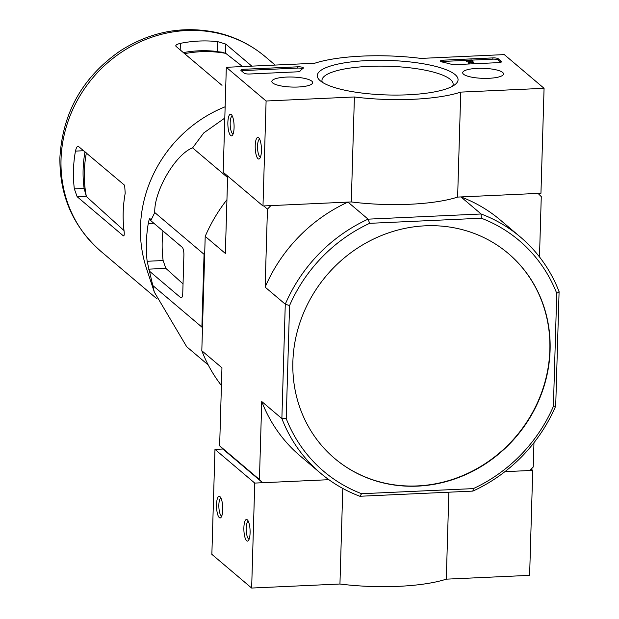<?xml version="1.0" encoding="UTF-8"?>
<svg xmlns="http://www.w3.org/2000/svg" width="619" height="619" viewBox="0 0 619 619"><rect width="100%" height="100%" fill="white"/><g stroke="black" fill="none" stroke-linecap="round" stroke-linejoin="round"><path stroke-width="0.93" d="M202.483 328.147L201.887 327.087L204.053 254.301L204.703 253.179M531.21 469.094L532.727 470.386L504.934 471.655L529.825 470.517L533.245 467.005L533.965 442.717M539.482 256.916L541.269 196.618L538.05 193.407L460.962 196.927L481.102 213.988L368.096 219.157L347.955 202.088L270.867 205.616L267.447 209.121L263.694 205.941M267.447 209.121L265.133 287.139L285.274 304.2L281.877 418.568L261.736 401.507L259.423 479.516L262.642 482.727L222.855 449.023L214.971 449.379L211.86 554.345L251.647 588.05L339.947 584.019A88.827 21.789 1.7 0 0 446.291 579.16L529.616 575.353L532.727 470.386M259.423 479.516L219.637 445.812L222.855 449.023M550.098 350.099A134.323 124.458 130.3 0 0 508.3 253.481A134.323 124.458 130.3 0 0 425.346 225.811A134.323 124.458 130.3 0 0 302.25 316.201A134.323 124.458 130.3 0 0 334.662 458.462A134.323 124.458 130.3 0 0 471.601 471.825A134.323 124.458 130.3 0 0 550.098 350.099M369.651 223.327L368.096 219.157A154.68 143.329 -49.7 0 0 285.274 304.2L289.568 305.562A151.214 140.118 -49.7 0 1 369.651 223.327L481.334 218.221A151.214 140.118 -49.7 0 1 556.752 293.352L553.394 406.381A151.214 140.118 -49.7 0 1 473.311 488.615L361.628 493.714A151.214 140.118 -49.7 0 1 286.218 418.591L281.877 418.568A154.68 143.329 -49.7 0 0 320.503 473.156L300.362 456.095A154.68 143.329 130.3 0 1 261.736 401.507M289.568 305.562L286.218 418.591M481.334 218.221L481.102 213.988A154.68 143.329 -49.7 0 1 520.471 237.1A154.68 143.329 -49.7 0 1 559.096 291.688L555.7 406.056A154.68 143.329 -49.7 0 1 472.877 491.099L359.871 496.268A154.68 143.329 -49.7 0 1 320.503 473.156M262.642 482.727L328.882 479.694L254.757 483.083L251.647 588.05M227.645 176.036L225.347 253.434L205.206 236.373L201.809 350.733L221.95 367.802L219.637 445.812M201.809 350.733A154.68 143.329 130.3 0 0 221.424 385.513M226.941 199.705A154.68 143.329 130.3 0 0 205.206 236.373M520.471 237.1L500.33 220.039A154.68 143.329 130.3 0 0 460.962 196.927M347.955 202.088A154.68 143.329 130.3 0 0 265.133 287.139M361.628 493.714L359.871 496.268M472.877 491.099L473.311 488.615M556.752 293.352L559.096 291.688M555.7 406.056L553.394 406.381M334.539 458.354A134.323 124.458 130.3 0 0 516.2 436.209A134.323 124.458 130.3 0 0 508.176 253.38M224.805 118.067L203.783 132.899L192.594 147.864C175.634 154.108 153.938 191.101 154.758 212.541L150.765 220.643L150.084 218.778C149.612 218.151 149.001 219.722 148.266 223.482A139.778 129.518 130.3 0 0 147.144 261.272L154.317 292.083L186.69 346.725L208.239 364.986M152.599 285.336L201.887 327.087M154.758 212.541L204.053 254.301M149.272 271.021L180.709 297.662A6.5 1.849 -92.6 0 0 181.197 297.855A6.5 1.849 -92.6 0 0 182.767 292.942L183.889 255.16A6.5 1.849 -92.6 0 0 182.21 247.275L150.765 220.643M192.594 147.864L227.599 177.514M184.609 53.66A118.252 109.571 -49.7 0 1 225.796 53.381L242.578 66.558M225.796 53.381L221.587 52.12L207.729 50.766A117.308 108.696 130.3 0 0 183.363 52.6M251.817 66.14L225.788 44.088L217.733 41.651L217.439 51.532A117.308 108.696 130.3 0 0 207.729 50.766M85.035 151.74A117.308 108.696 130.3 0 0 84.122 188.447L86.374 196.54A118.252 109.571 -49.7 0 1 86.389 152.893M124.024 230.57L86.374 196.54M217.733 41.651A127.39 118.036 130.3 0 0 180.392 43.353C176.717 44.259 175.254 45.264 176.005 46.363L175.734 45.829M222.004 85.337L176.005 46.363M123.932 235.653L123.158 235.684L123.591 235.878M78.652 146.332C77.383 145.767 76.323 147.353 75.464 151.106A127.39 118.036 130.3 0 0 73.468 170.063A127.39 118.036 130.3 0 0 74.342 188.888L77.151 196.718L123.158 235.684C124.187 236.265 124.496 234.709 124.079 231.019A127.39 118.036 -49.7 0 1 123.204 212.193A127.39 118.036 -49.7 0 1 125.2 193.236L124.651 185.305L78.118 146.146M154.232 291.82L146.432 268.244A127.39 118.036 -49.7 0 1 140.482 226.833A127.39 118.036 -49.7 0 1 225.138 106.785M162.983 230.995A123.282 114.236 130.3 0 0 163.122 260.537L147.144 261.272M183.031 283.897L165.853 268.367L163.122 260.537M504.284 54.604L544.07 88.308L460.745 92.115A88.827 21.789 -178.3 0 1 354.401 96.974L266.1 101.005L226.314 67.301L314.614 63.27A88.827 21.789 -178.3 0 1 420.959 58.41L504.284 54.604M460.745 92.115L457.627 197.082L540.952 193.275L544.07 88.308M457.627 197.082A88.827 21.789 -178.3 0 1 351.29 201.941L354.401 96.974M351.29 201.941L262.982 205.972L266.1 101.005M258.634 137.728A10.833 3.087 -92.6 0 0 255.252 148.599A10.833 3.087 -92.6 0 0 259.717 158.51A10.833 3.087 -92.6 0 0 261.411 148.08A10.833 3.087 -92.6 0 0 258.773 137.851A10.833 3.087 -92.6 0 0 258.634 137.728M231.282 114.554A10.833 3.087 -92.6 0 0 227.9 125.425A10.833 3.087 -92.6 0 0 232.357 135.344A10.833 3.087 -92.6 0 0 234.059 124.914A10.833 3.087 -92.6 0 0 231.413 114.677A10.833 3.087 -92.6 0 0 231.282 114.554M262.982 205.972L223.196 172.268L226.314 67.301M498.264 58.766L501.367 61.397A4.333 1.06 -178.3 0 1 501.552 61.714A4.333 1.06 -178.3 0 1 498.465 62.643L455.452 64.608A4.333 1.06 -178.3 0 1 451.112 64.206A88.827 21.789 -178.3 0 0 442.059 61.977A4.333 1.06 -178.3 0 1 440.38 61.08A4.333 1.06 -178.3 0 1 443.467 60.159L492.871 57.9A4.333 1.06 -178.3 0 1 498.264 58.766L498.225 60.028L500.864 62.264M243.94 69.274L297.809 66.813A4.333 1.06 -178.3 0 1 303.387 67.997A4.333 1.06 -178.3 0 1 303.155 68.322A89.26 21.897 -178.3 0 0 300.068 71.108A4.333 1.06 -178.3 0 1 297.058 71.843L249.534 74.009A4.333 1.06 -178.3 0 1 244.141 73.15L241.039 70.512A4.333 1.06 -178.3 0 1 240.853 70.195A4.333 1.06 -178.3 0 1 243.94 69.274L243.901 70.535L297.77 68.075A4.333 1.06 -178.3 0 1 302.683 68.663M320.263 80.772A70.411 17.27 -178.3 0 1 319.458 80.037A70.411 17.27 -178.3 0 1 388.19 60.43A70.411 17.27 -178.3 0 1 455.638 84.083A70.411 17.27 -178.3 0 1 388.67 94.993A70.411 17.27 -178.3 0 1 320.263 80.772M463.554 74.226A20.419 5.006 -178.3 0 1 462.695 72.748A20.419 5.006 -178.3 0 1 483.253 68.33A20.419 5.006 -178.3 0 1 503.51 73.963A20.419 5.006 -178.3 0 1 485.946 78.373A20.419 5.006 -178.3 0 1 463.554 74.226M272.708 82.946A20.419 5.006 -178.3 0 1 271.849 81.468A20.419 5.006 -178.3 0 1 292.408 77.042A20.419 5.006 -178.3 0 1 312.665 82.675A20.419 5.006 -178.3 0 1 295.101 87.093A20.419 5.006 -178.3 0 1 272.708 82.946M322.352 82.296A65.622 16.102 -178.3 0 1 321.95 80.385A65.622 16.102 -178.3 0 1 388.02 66.241A65.622 16.102 -178.3 0 1 453.139 84.277A65.622 16.102 -178.3 0 1 452.621 86.165M232.295 116.032A8.952 2.553 -92.6 0 0 230.214 125.084A8.952 2.553 -92.6 0 0 233.115 133.921M259.655 139.198A8.952 2.553 -92.6 0 0 257.574 148.258A8.952 2.553 -92.6 0 0 260.467 157.087M241.503 70.906A4.333 1.06 -178.3 0 1 243.901 70.535M441.208 61.738A4.333 1.06 -178.3 0 1 443.428 61.42L466.308 60.368M472.111 60.105L492.832 59.161A4.333 1.06 -178.3 0 1 498.225 60.028M468.916 61.699L466.649 61.799L466.316 60.221L471.941 59.966L472.32 60.283L469.891 62.132M471.044 62.426L472.282 61.544L472.32 60.283M466.649 61.799L466.316 60.221M472.405 62.24L473.659 62.001A2.6 0.634 -178.3 0 1 473.767 62.186A2.6 0.634 -178.3 0 1 471.152 62.751A2.6 0.634 -178.3 0 1 468.568 62.032A2.6 0.634 -178.3 0 1 468.637 61.892L470.796 60.353L466.687 60.538M473.62 63.254A2.6 0.634 -178.3 0 1 473.728 63.448A2.6 0.634 -178.3 0 1 473.272 63.788M470.146 63.935A2.6 0.634 -178.3 0 1 468.529 63.293A2.6 0.634 -178.3 0 1 468.598 63.153M472.413 62.055L469.891 62.016M219.319 517.623A10.833 3.087 -92.6 0 0 221.022 517.422A10.833 3.087 -92.6 0 0 222.716 506.992A10.833 3.087 -92.6 0 0 220.078 496.755A10.833 3.087 -92.6 0 0 216.534 504.268A10.833 3.087 -92.6 0 0 219.319 517.623M246.672 540.797A10.833 3.087 -92.6 0 0 248.374 540.588A10.833 3.087 -92.6 0 0 250.068 530.158A10.833 3.087 -92.6 0 0 247.43 519.929A10.833 3.087 -92.6 0 0 243.886 527.442A10.833 3.087 -92.6 0 0 246.672 540.797M214.971 449.379L254.757 483.083M342.787 488.43L339.947 584.019M448.868 492.198L446.291 579.16M248.312 521.275A8.952 2.553 -92.6 0 0 246.2 529.284A8.952 2.553 -92.6 0 0 248.521 538.894A8.952 2.553 -92.6 0 0 249.132 539.164M220.96 498.109A8.952 2.553 -92.6 0 0 218.847 506.11A8.952 2.553 -92.6 0 0 221.169 515.728A8.952 2.553 -92.6 0 0 221.78 515.991M225.788 44.088L225.517 53.172M61.033 159.532A127.39 118.036 -49.7 0 1 135.484 44.081A127.39 118.036 -49.7 0 1 265.35 56.755C251.322 44.963 235.313 36.939 217.331 32.683C183.147 25.387 150.827 31.422 120.349 50.804C82.745 76.942 62.596 112.526 59.904 157.559C59.447 195.457 73.042 226.655 100.673 251.159A127.39 118.036 -49.7 0 1 61.033 159.532M180.392 43.353L180.199 49.922M83.828 150.719L75.464 151.106M84.122 188.447L74.342 188.888M86.126 196.308L77.151 196.718M153.814 223.227L148.266 223.482M165.853 268.367L148.583 269.157M181.661 297.623L180.709 297.662M297.77 68.075L297.809 66.813M501.351 62.024L501.367 61.397M443.428 61.42L443.467 60.159M492.832 59.161L492.871 57.9M275.161 65.072L265.35 56.755M156.924 298.815L100.673 251.159M473.728 63.448L473.767 62.186M468.529 63.293L468.568 62.032"/></g></svg>
